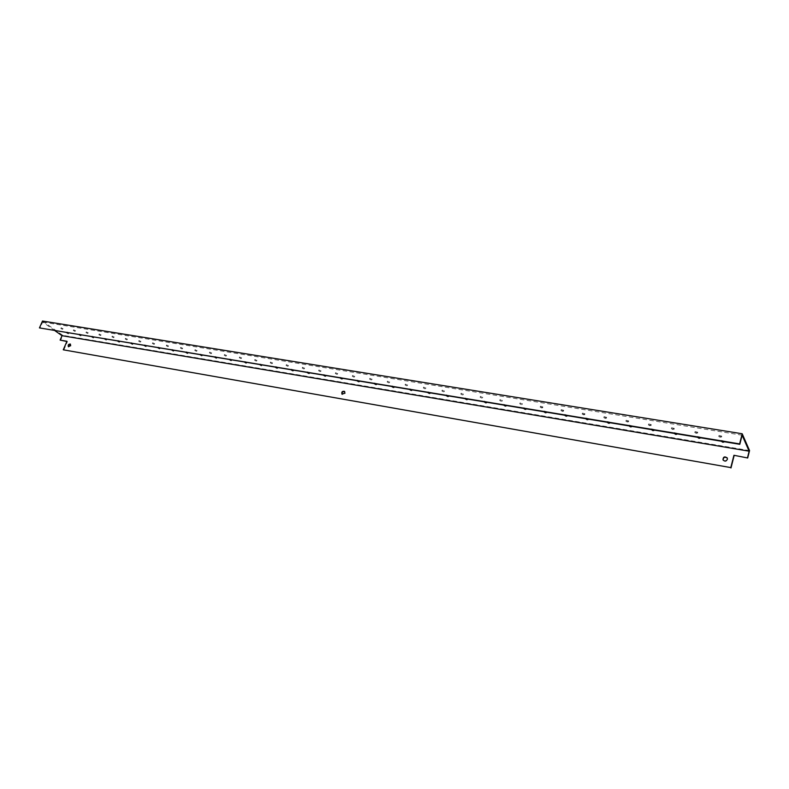 <?xml version="1.0" encoding="UTF-8"?>
<svg xmlns="http://www.w3.org/2000/svg" width="789" height="789" viewBox="0 0 789 789"><rect width="100%" height="100%" fill="white"/><g stroke="black" fill="none" stroke-linecap="round" stroke-linejoin="round"><path stroke-width="0.59" stroke-dasharray="3.94 2.96" d="M63.741 350.129L67.43 341.598L66.868 341.509M55.033 330.769L42.685 322.06L39.943 328.263M42.498 321.024L62.785 335.355L60.575 340.424M720.357 437.303L718.749 436.475L721.501 437.155L720.357 437.303M720.613 436.317L721.757 436.159L719.006 435.479L720.613 436.317M721.333 441.238L723.326 441.574M722.971 441.238L724.105 441.09L721.373 440.41L722.971 441.238M696.421 433.378L694.813 432.54L697.515 433.23L696.421 433.378M696.677 432.402L697.772 432.244L695.07 431.563L696.677 432.402M697.565 437.303L699.527 437.629M699.222 437.303L700.316 437.155L697.624 436.475L699.222 437.303M672.968 429.522L671.36 428.683L674.023 429.384L672.968 429.522M673.234 428.555L674.289 428.407L671.626 427.717L673.234 428.555M674.279 433.437L676.203 433.763M675.956 433.447L677.001 433.309L674.368 432.619L675.956 433.447M649.988 425.754L648.39 424.916L651.004 425.616L649.988 425.754M650.254 424.798L651.27 424.66L648.657 423.959L650.254 424.798M651.467 429.66L653.351 429.966M653.154 429.67L654.16 429.532L651.566 428.841L653.154 429.67M627.472 422.056L625.884 421.218L628.458 421.918L627.472 422.056M627.748 421.109L628.725 420.971L626.15 420.271L627.748 421.109M629.109 425.952L630.953 426.257M630.806 425.971L631.782 425.833L629.227 425.133L630.806 425.971M605.41 418.436L603.812 417.588L606.346 418.298L605.41 418.436M605.676 417.499L606.623 417.361L604.088 416.651L605.676 417.499M607.195 422.312L609 422.618M608.901 422.342L609.838 422.214L607.323 421.504L608.901 422.342M583.771 414.886L582.183 414.038L584.679 414.758L583.771 414.886M584.047 413.959L584.955 413.831L582.46 413.111L584.047 413.959M585.704 418.752L587.47 419.048M587.42 418.781L588.318 418.653L585.842 417.943L587.42 418.781M562.557 411.404L560.979 410.556L563.435 411.276L562.557 411.404M562.833 410.487L563.711 410.359L561.255 409.639L562.833 410.487M564.628 415.261L566.364 415.547M566.354 415.29L567.222 415.172L564.786 414.452L566.354 415.29M541.757 407.982L540.179 407.134L542.595 407.864L541.757 407.982M542.033 407.075L542.881 406.956L540.455 406.227L542.033 407.075M543.956 411.828L545.663 412.114M545.692 411.868L546.53 411.75L544.124 411.03L545.692 411.868M521.351 404.639L519.773 403.79L521.351 404.639M521.628 403.741L520.05 402.893L521.628 403.741M523.679 408.465L525.346 408.741M525.415 408.505L523.857 407.676L525.415 408.505M501.331 401.345L499.753 400.496L501.331 401.345M501.607 400.457L500.039 399.609L501.607 400.457M503.776 405.171L505.414 405.438M505.522 405.211L503.964 404.372L505.522 405.211M481.684 398.12L480.116 397.271L481.684 398.12M481.971 397.242L480.402 396.394L481.971 397.242M484.249 401.936L485.856 402.203M486.004 401.976L484.446 401.137L486.004 401.976M462.403 394.954L460.835 394.106L462.403 394.954M462.689 394.086L461.121 393.238L462.689 394.086M465.076 398.751L466.664 399.017M466.841 398.8L465.293 397.962L466.841 398.8M443.477 391.847L441.919 390.999L443.477 391.847M443.763 390.989L442.205 390.141L443.763 390.989M446.258 395.634L447.817 395.891M448.034 395.683L446.485 394.845L448.034 395.683M424.896 388.799L423.338 387.951L424.896 388.799M425.182 387.951L423.624 387.103L425.182 387.951M427.786 392.567L429.305 392.823M429.561 392.626L428.013 391.788L429.561 392.626M406.651 385.801L405.092 384.953L406.651 385.801M406.946 384.963L405.388 384.115L406.946 384.963M409.639 389.559L411.138 389.805M411.414 389.618L409.876 388.78L411.414 389.618M388.74 382.862L387.182 382.014L388.74 382.862M389.026 382.024L387.468 381.176L389.026 382.024M391.817 386.61L393.287 386.847M393.603 386.669L392.054 385.831L393.603 386.669M371.136 379.973L369.587 379.124L371.136 379.973M371.432 379.144L369.873 378.296L371.432 379.144M374.311 383.701L375.751 383.937M376.097 383.77L374.558 382.931L376.097 383.77M353.847 377.132L352.298 376.284L353.847 377.132M354.143 376.314L352.584 375.465L354.143 376.314M357.101 380.85L358.522 381.087M358.896 380.919L357.358 380.081L358.896 380.919M336.864 374.341L335.305 373.503L336.864 374.341M337.15 373.532L335.601 372.684L337.15 373.532M340.197 378.049L341.598 378.276M341.992 378.118L340.463 377.28L341.992 378.118M320.166 371.599L318.618 370.761L320.166 371.599M320.462 370.8L318.914 369.952L320.462 370.8M323.589 375.288L324.96 375.525M325.384 375.367L323.855 374.528L325.384 375.367M303.755 368.907L302.207 368.068L303.755 368.907M304.051 368.108L302.503 367.27L304.051 368.108M307.256 372.586L308.607 372.812M309.051 372.655L307.523 371.826L309.051 372.655M287.62 366.264L286.082 365.415L287.62 366.264M287.916 365.475L286.377 364.626L287.916 365.475M291.476 369.163L293.518 369.933L291.476 369.163L291.18 369.952L292.522 370.14M271.771 363.66L270.223 362.822L271.771 363.66M272.067 362.871L270.528 362.033L272.067 362.871M275.686 366.55L277.718 367.319L275.686 366.55L275.391 367.329L276.712 367.516M256.178 361.096L254.64 360.257L256.178 361.096M256.474 360.326L254.936 359.478L256.474 360.326M259.887 364.735L261.169 364.942M261.692 364.814L260.173 363.985L261.692 364.814M240.842 358.581L239.304 357.742L240.842 358.581M241.138 357.812L239.6 356.973L241.138 357.812M244.62 362.2L245.882 362.407M246.424 362.279L244.906 361.451L246.424 362.279M225.753 356.105L224.224 355.267L225.753 356.105M226.058 355.346L224.52 354.508L226.058 355.346M229.599 359.705L230.842 359.912M231.404 359.794L229.885 358.965L231.404 359.794M210.919 353.669L209.391 352.831L210.919 353.669M211.215 352.91L209.687 352.081L211.215 352.91M215.111 356.52L217.074 357.289L215.111 356.52L214.815 357.269L216.038 357.456M196.323 351.273L194.794 350.434L196.323 351.273M196.619 350.523L195.09 349.685L196.619 350.523M200.288 354.853L201.481 355.05M202.092 354.932L200.574 354.113L202.092 354.932M181.963 348.916L180.434 348.087L181.963 348.916M182.259 348.176L180.73 347.338L182.259 348.176M186.273 351.746L188.196 352.515L186.273 351.746L185.977 352.486L187.161 352.673M167.82 346.598L166.301 345.76L167.82 346.598M168.126 345.858L166.597 345.03L168.126 345.858M171.894 350.138L173.057 350.336M173.698 350.237L172.189 349.409L173.698 350.237M153.914 344.31L152.385 343.481L153.914 344.31M154.21 343.58L152.691 342.751L154.21 343.58M158.333 347.121L160.236 347.89L158.333 347.121L158.037 347.841L159.181 348.028M140.225 342.061L138.696 341.233L140.225 342.061M140.521 341.341L139.002 340.513L140.521 341.341M144.693 344.862L146.576 345.631L144.693 344.862L144.397 345.582L145.521 345.769M126.743 339.852L125.224 339.023L126.743 339.852M127.039 339.132L125.52 338.303L127.039 339.132M131.26 342.633L133.134 343.402L131.26 342.633L130.964 343.353L132.069 343.54M113.468 337.672L111.949 336.844L113.468 337.672M113.764 336.952L112.245 336.134L113.764 336.952M118.034 340.444L119.889 341.213L118.034 340.444L117.729 341.154L118.823 341.341M100.4 335.522L98.881 334.704L100.4 335.522M100.696 334.822L99.187 333.994L100.696 334.822M104.71 339.004L105.785 339.181M106.505 339.102L105.006 338.294L106.505 339.102M87.53 333.412L86.011 332.593L87.53 333.412M87.826 332.711L86.317 331.893L87.826 332.711M92.175 336.163L94.009 336.933L92.175 336.163L91.879 336.864L92.934 337.051M74.847 331.331L73.338 330.512L74.847 331.331M75.152 330.63L73.643 329.822L75.152 330.63M79.541 334.072L81.366 334.842L79.541 334.072L79.245 334.763L80.281 334.95M62.361 329.279L60.852 328.471L62.361 329.279M62.666 328.589L61.157 327.78L62.666 328.589M67.095 332.011L68.909 332.78L67.095 332.011L66.789 332.702L67.815 332.889M68.663 346.795L71 345.878L70.517 344.241M723.079 460.017L723.178 460.234C724.854 461.9 726.324 461.713 727.596 459.671L727.359 458.172M342.189 394.322L345.247 393.405L344.724 391.591M742.114 435.183L42.685 322.06M749.55 450.588L62.785 335.355M721.501 437.155L721.757 436.159M718.749 436.475L719.006 435.479M723.858 442.077L724.105 441.09M721.116 441.396L721.373 440.41M697.515 433.23L697.772 432.244M694.813 432.54L695.07 431.563M700.06 438.132L700.316 437.155M697.368 437.451L697.624 436.475M674.023 429.384L674.289 428.407M671.36 428.683L671.626 427.717M676.745 434.266L677.001 433.309M674.102 433.585L674.368 432.619M651.004 425.616L651.27 424.66M648.39 424.916L648.657 423.959M653.903 430.488L654.16 429.532M651.31 429.788L651.566 428.841M628.458 421.918L628.725 420.971M625.884 421.218L626.15 420.271M631.516 426.78L631.782 425.833M628.961 426.08L629.227 425.133M606.346 418.298L606.623 417.361M603.812 417.588L604.088 416.651M609.572 423.141L609.838 422.214M607.057 422.44L607.323 421.504M584.679 414.758L584.955 413.831M582.183 414.038L582.46 413.111M588.052 419.58L588.318 418.653M585.576 418.87L585.842 417.943M563.435 411.276L563.711 410.359M560.979 410.556L561.255 409.639M566.946 416.079L567.222 415.172M564.51 415.369L564.786 414.452M542.595 407.864L542.881 406.956M540.179 407.134L540.455 406.227M546.254 412.657L546.53 411.75M543.848 411.927L544.124 411.03M522.16 404.52L522.446 403.623M519.773 403.79L520.05 402.893M525.947 409.284L526.224 408.396M523.58 408.564L523.857 407.676M502.11 401.236L502.396 400.348M499.753 400.496L500.039 399.609M506.025 405.99L506.311 405.102M503.688 405.26L503.964 404.372M482.444 398.011L482.72 397.133M480.116 397.271L480.402 396.394M486.478 402.745L486.754 401.877M484.17 402.015L484.446 401.137M463.133 394.855L463.419 393.987M460.835 394.106L461.121 393.238M467.285 399.569L467.571 398.701M465.007 398.83L465.293 397.962M444.187 391.748L444.473 390.89M441.919 390.999L442.205 390.141M448.448 396.443L448.734 395.585M446.199 395.703L446.485 394.845M425.577 388.701L425.863 387.853M423.338 387.951L423.624 387.103M429.956 393.376L430.242 392.527M427.727 392.636L428.013 391.788M407.311 385.713L407.597 384.864M405.092 384.953L405.388 384.115M411.789 390.368L412.075 389.529M409.59 389.618L409.876 388.78M389.371 382.773L389.658 381.935M387.182 382.014L387.468 381.176M393.948 387.409L394.234 386.58M391.768 386.659L392.054 385.831M371.747 379.884L372.043 379.055M369.587 379.124L369.873 378.296M376.422 384.509L376.708 383.681M374.272 383.76L374.558 382.931M354.439 377.053L354.734 376.235M352.298 376.284L352.584 375.465M359.202 381.649L359.488 380.84M357.072 380.9L357.358 380.081M337.436 374.262L337.722 373.453M335.305 373.503L335.601 372.684M342.278 378.848L342.564 378.039M340.167 378.089L340.463 377.28M320.719 371.53L321.015 370.722M318.618 370.761L318.914 369.952M325.64 376.087L325.936 375.288M323.559 375.327L323.855 374.528M304.288 368.838L304.584 368.039M302.207 368.068L302.503 367.27M309.298 373.384L309.584 372.586M307.227 372.615L307.523 371.826M288.143 366.195L288.439 365.396M286.082 365.415L286.377 364.626M293.222 370.712L293.518 369.933M272.264 363.591L272.56 362.802M270.223 362.822L270.528 362.033M277.422 368.098L277.718 367.319M256.662 361.037L256.958 360.257M254.64 360.257L254.936 359.478M261.879 365.524L262.175 364.745M259.877 364.755L260.173 363.985M241.306 358.522L241.602 357.752M239.304 357.742L239.6 356.973M246.602 362.989L246.898 362.22M244.61 362.22L244.906 361.451M226.206 356.046L226.512 355.277M224.224 355.267L224.52 354.508M231.562 360.494L231.858 359.735M229.589 359.725L229.885 358.965M211.363 353.61L211.659 352.851M209.391 352.831L209.687 352.081M216.778 358.038L217.074 357.289M196.747 351.213L197.053 350.464M194.794 350.434L195.09 349.685M202.221 355.622L202.517 354.882M200.278 354.863L200.574 354.113M182.377 348.856L182.673 348.117M180.434 348.087L180.73 347.338M187.9 353.255L188.196 352.515M168.225 346.539L168.53 345.809M166.301 345.76L166.597 345.03M173.807 350.918L174.103 350.178M171.894 350.148L172.189 349.409M154.299 344.26L154.605 343.531M152.385 343.481L152.691 342.751M159.94 348.61L160.236 347.89M140.6 342.012L140.896 341.292M138.696 341.233L139.002 340.513M146.281 346.351L146.576 345.631M127.108 339.803L127.404 339.083M125.224 339.023L125.52 338.303M132.838 344.122L133.134 343.402M113.823 337.623L114.119 336.913M111.949 336.844L112.245 336.134M119.593 341.923L119.889 341.213M100.745 335.483L101.041 334.773M98.881 334.704L99.187 333.994M106.554 339.763L106.85 339.053M104.71 338.994L105.006 338.294M87.865 333.372L88.161 332.672M86.011 332.593L86.317 331.893M93.713 337.633L94.009 336.933M75.172 331.291L75.478 330.591M73.338 330.512L73.643 329.822M81.07 335.532L81.366 334.842M62.676 329.24L62.982 328.549M60.852 328.471L61.157 327.78M68.604 333.461L68.909 332.78"/><path stroke-width="1.18" d="M733.928 455.283L747.696 457.985L733.928 455.283L730.801 467.601L63.268 349.803L730.801 467.601M734.105 455.667L730.979 467.976M66.868 341.509L60.112 340.098L66.966 341.272L63.268 349.803M60.112 340.098L62.025 335.7L55.033 330.769M747.696 457.985L749.55 450.588L742.193 433.763L739.628 443.901L39.45 327.918L739.806 444.306L742.114 435.183L749.136 451.19L747.528 457.61M39.45 327.918L42.498 321.024L742.193 433.763M62.025 335.7L749.136 451.19M344.862 393.05L341.992 394.175C341.381 391.926 342.229 390.989 344.537 391.383L344.862 393.05M727.409 459.287C726.136 461.338 724.667 461.526 722.99 459.859C723.178 456.772 724.598 456.141 727.271 457.955L727.409 459.287M70.527 345.552L68.396 346.677C67.844 344.971 68.485 344.093 70.31 344.034L70.527 345.552M723.326 441.574L723.858 442.077L722.724 442.225L721.333 441.238M699.527 437.629L700.06 438.132L698.965 438.28L697.565 437.303M676.203 433.763L676.745 434.266L675.7 434.414L674.279 433.437M653.351 429.966L653.903 430.488L652.888 430.626L651.467 429.66M630.953 426.257L631.516 426.78L630.539 426.908L629.109 425.952M609 422.618L609.572 423.141L608.635 423.269L607.195 422.312M587.47 419.048L588.052 419.58L587.144 419.699L585.704 418.752M566.364 415.547L566.946 416.079L566.078 416.197L564.628 415.261M545.663 412.114L546.254 412.657L545.416 412.765L543.956 411.828M525.346 408.741L525.947 409.284L525.139 409.402L523.679 408.465M505.414 405.438L506.025 405.99L505.246 406.098L503.776 405.171M485.856 402.203L486.478 402.745L485.728 402.854L484.249 401.936M466.664 399.017L467.285 399.569L466.565 399.668L465.076 398.751M447.817 395.891L448.448 396.443L447.748 396.542L446.258 395.634M429.305 392.823L429.956 393.376L429.275 393.474L427.786 392.567M411.138 389.805L411.789 390.368L411.128 390.456L409.639 389.559M393.287 386.847L393.948 387.409L393.317 387.498L391.817 386.61M375.751 383.937L376.422 384.509L375.811 384.588L374.311 383.701M358.522 381.087L359.202 381.649L358.61 381.728L357.101 380.85M341.598 378.276L342.278 378.848L341.706 378.927L340.197 378.049M324.96 375.525L325.64 376.087L325.088 376.166L323.589 375.288M308.607 372.812L309.298 373.384L308.765 373.453L307.256 372.586M292.522 370.14L293.222 370.712L292.709 370.781L291.2 369.923M276.712 367.516L277.422 368.098L276.919 368.157L275.41 367.309M261.169 364.942L261.396 365.583L259.887 364.735M245.882 362.407L246.129 363.048L244.62 362.2M230.842 359.912L231.108 360.553L229.599 359.705M216.038 357.456L216.334 358.098L214.825 357.259M201.481 355.05L201.797 355.681L200.288 354.853M187.161 352.673L187.486 353.304L185.977 352.476M173.057 350.336L173.402 350.967L171.894 350.138M159.181 348.028L159.546 348.659L158.037 347.841M145.521 345.769L145.896 346.391L144.397 345.582M132.069 343.54L132.463 344.162L130.954 343.353M118.823 341.341L119.238 341.962L117.729 341.164M105.785 339.181L106.209 339.803L104.71 339.004M92.934 337.051L93.378 337.672L91.879 336.873M80.281 334.95L80.744 335.572L79.235 334.783M67.815 332.889L68.288 333.5L66.789 332.711M70.517 344.241L68.663 346.795M727.359 458.172C724.844 456.555 723.414 457.166 723.079 460.017M344.724 391.591C342.673 391.374 341.824 392.291 342.189 394.322"/></g></svg>
